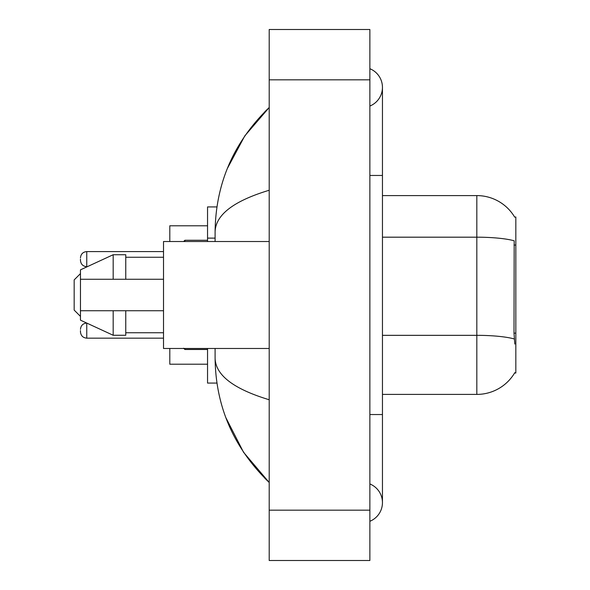 <?xml version="1.0" encoding="UTF-8"?>
<svg xmlns="http://www.w3.org/2000/svg" width="590" height="590" viewBox="0 0 590 590"><rect width="100%" height="100%" fill="white"/><g stroke="black" fill="none" stroke-linecap="round" stroke-linejoin="round"><path stroke-width="0.89" d="M382.453 394.408L476.823 394.408A44.044 44.044 0 0 0 514.812 372.637L514.591 373.013L515.83 373.013L515.83 216.987L514.687 217.142A44.044 44.044 0 0 0 476.823 195.592A44.044 44.044 0 0 1 514.591 216.987A44.044 44.044 0 0 0 476.823 195.592L382.453 195.592M216.936 206.92L207.547 206.92L207.547 241.524M216.936 383.08L207.547 383.08L207.547 348.476M369.871 521.28A20.134 20.134 0 0 0 369.871 483.955A20.134 20.134 0 0 1 369.871 521.28A20.134 20.134 0 0 0 382.453 502.621A20.134 20.134 0 0 1 369.871 521.28M369.871 68.72A20.134 20.134 0 0 1 369.871 106.045A20.134 20.134 0 0 0 369.871 68.72A20.134 20.134 0 0 1 382.453 87.379A20.134 20.134 0 0 0 369.871 68.72M269.202 190.245C233.618 200.976 215.579 214.834 215.099 231.833L215.099 241.524M215.099 348.476L215.099 358.167C215.498 375.107 233.537 388.972 269.202 399.755M269.202 560.5L369.871 560.5L369.871 29.5L269.202 29.5L269.202 560.5M215.099 231.833C215.638 183.446 233.669 142.006 269.202 107.513L244.784 135.892L227.349 168.489M225.823 417.58L243.574 452.316L269.202 482.487C233.669 447.994 215.638 406.554 215.099 358.167M514.812 344.073L514.008 333.144L514.185 240.786A44.044 7.648 180 0 0 476.823 237.187L476.823 195.592A44.044 44.044 0 0 1 514.687 217.142M269.202 241.524L163.511 241.524L163.511 348.476L269.202 348.476M113.177 279.269L80.461 279.269L80.461 269.837L113.177 254.732L113.177 279.269L163.511 279.269M113.177 254.732L125.759 254.732L125.759 279.269M163.511 310.731L125.759 310.731L125.759 335.268L113.177 335.268L113.177 310.731L80.461 310.731L80.461 320.163L113.177 335.268M80.461 279.269L80.461 310.731L88.788 310.731M125.759 310.731L113.177 310.731M80.461 330.606L80.461 331.868L80.461 330.606M80.461 259.135L80.461 260.397L80.461 259.135M80.461 273.613L74.17 279.903L74.17 310.097L80.461 316.388M169.802 348.476L169.802 364.207L207.547 364.207M207.547 225.793L169.802 225.793L169.802 241.524M515.83 245.064L514.008 245.064M515.83 333.144L514.008 333.144M215.099 238.117L207.547 238.117M369.871 414.541L382.453 414.541L382.453 87.379M369.871 175.459L382.453 175.459M269.202 510.166L369.871 510.166M269.202 79.834L369.871 79.834M476.823 394.408L476.823 237.187L382.453 237.187M514.325 338.97A44.044 7.648 180 0 0 476.823 335.334L382.453 335.334M80.461 329.353C80.867 325.496 82.969 323.401 86.752 323.062L86.752 338.159L163.511 338.159M184.899 348.476L184.899 349.487L207.547 349.487M163.511 251.591L86.752 251.591L86.752 266.687C82.969 266.348 80.867 264.254 80.461 260.397M207.547 240.263L184.899 240.263L184.899 241.524M382.453 414.541L382.453 502.621M269.202 107.513L264.829 111.739M269.202 482.487L264.829 478.261M125.759 257.255L163.511 257.255M125.759 332.745L163.511 332.745M86.752 338.159C82.969 337.819 80.867 335.725 80.461 331.868M184.899 349.487L183.638 348.225M86.752 266.687L87.276 266.687M86.752 251.591C82.969 251.93 80.867 254.025 80.461 257.882M184.899 240.263L183.638 241.524"/></g></svg>
